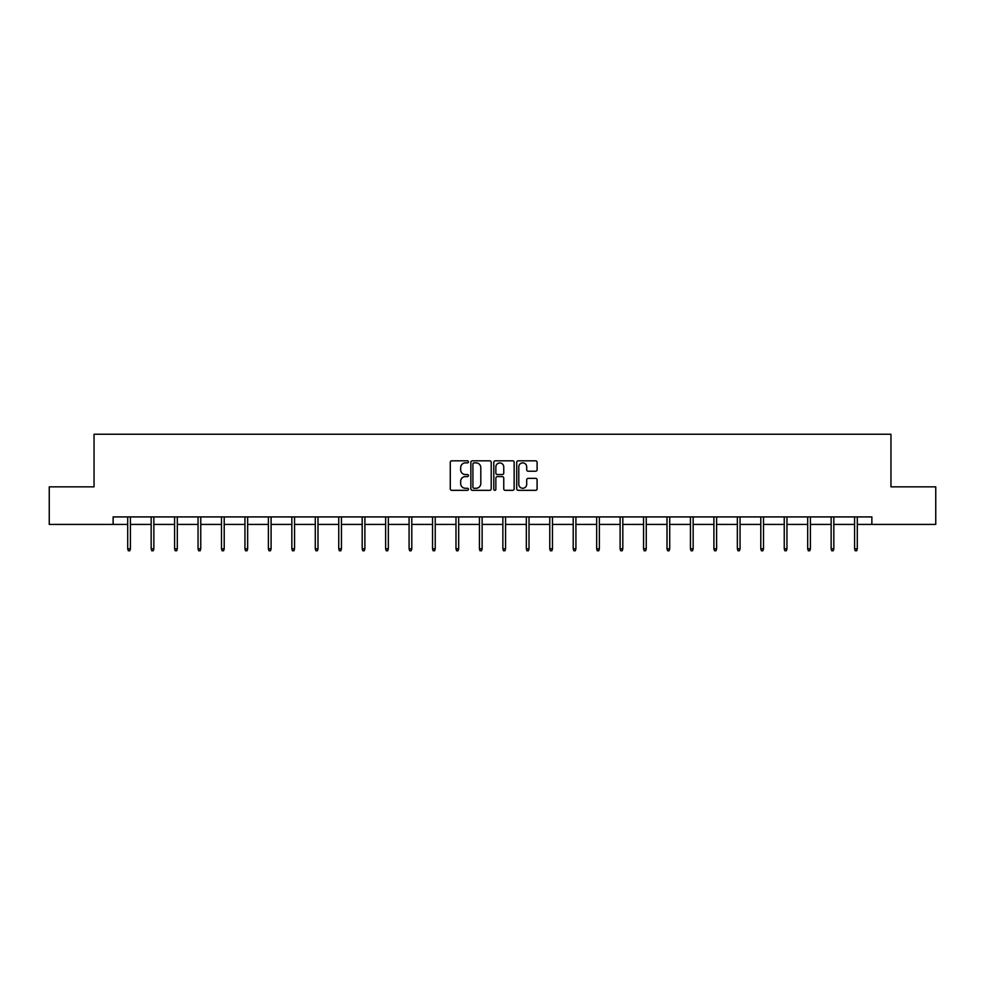 <?xml version="1.0" encoding="UTF-8"?>
<svg xmlns="http://www.w3.org/2000/svg" width="985" height="985" viewBox="0 0 985 985"><rect width="100%" height="100%" fill="white"/><g stroke="black" fill="none" stroke-linecap="round" stroke-linejoin="round"><path stroke-width="1.48" d="M468.454 461.854A1.034 1.034 0 0 0 467.419 460.82L451.746 460.82A1.477 1.477 0 0 0 450.268 462.297L450.268 488.856A1.477 1.477 0 0 0 451.746 490.333L467.419 490.333A1.034 1.034 0 0 0 468.454 489.299A1.034 1.034 0 0 0 467.419 488.264L465.388 488.264A4.716 4.716 0 0 1 460.672 483.536L460.672 481.333A4.716 4.716 0 0 1 465.388 476.605L467.419 476.605A1.034 1.034 0 0 0 468.454 475.57A1.034 1.034 0 0 0 467.419 474.548L465.388 474.548A4.716 4.716 0 0 1 460.672 469.82L460.672 467.604A4.716 4.716 0 0 1 465.388 462.888L467.419 462.888A1.034 1.034 0 0 0 468.454 461.854M535.618 471.224A1.477 1.477 0 0 0 537.096 469.746L537.096 462.297A1.477 1.477 0 0 0 535.618 460.82L518.208 460.82A1.477 1.477 0 0 0 516.731 462.297L516.731 488.856A1.477 1.477 0 0 0 518.208 490.333L535.618 490.333A1.477 1.477 0 0 0 537.096 488.856L537.096 479.855A1.477 1.477 0 0 0 535.618 478.378L528.169 478.378A1.477 1.477 0 0 0 526.692 479.855L526.692 484.312A3.952 3.952 0 0 1 522.74 488.264A3.952 3.952 0 0 1 518.799 484.312L518.799 466.828A3.952 3.952 0 0 1 522.74 462.888A3.952 3.952 0 0 1 526.692 466.828L526.692 469.746A1.477 1.477 0 0 0 528.169 471.224L535.618 471.224M113.127 524.426L49.25 524.426L49.25 486.849L94.043 486.849L94.043 434.237L890.957 434.237L890.957 486.849L935.75 486.849L935.75 524.426L871.873 524.426L871.873 516.916L113.127 516.916L113.127 524.426L127.705 524.426M491.207 462.297A1.477 1.477 0 0 0 489.73 460.82L472.32 460.82A1.477 1.477 0 0 0 470.855 462.297L470.855 488.856A1.477 1.477 0 0 0 472.32 490.333L489.73 490.333A1.477 1.477 0 0 0 491.207 488.856L491.207 462.297M495.27 460.82L512.68 460.82A1.477 1.477 0 0 1 514.145 462.297L514.145 488.856A1.477 1.477 0 0 1 512.68 490.333L505.219 490.333A1.477 1.477 0 0 1 503.754 488.856L503.754 478.082A1.477 1.477 0 0 0 502.276 476.605L497.327 476.605A1.477 1.477 0 0 0 495.861 478.082L495.861 489.299A1.034 1.034 0 0 1 494.827 490.333A1.034 1.034 0 0 1 493.793 489.299L493.793 462.297A1.477 1.477 0 0 1 495.27 460.82M130.414 524.426L151.161 524.426M153.857 524.426L174.604 524.426M177.312 524.426L198.047 524.426M200.755 524.426L221.502 524.426M224.211 524.426L244.945 524.426M247.654 524.426L268.4 524.426M271.097 524.426L291.843 524.426M294.552 524.426L315.286 524.426M317.995 524.426L338.741 524.426M341.438 524.426L362.185 524.426M364.893 524.426L385.627 524.426M388.336 524.426L409.083 524.426M411.792 524.426L432.526 524.426M435.235 524.426L455.981 524.426M458.678 524.426L479.424 524.426M482.133 524.426L502.867 524.426M505.576 524.426L526.322 524.426M529.019 524.426L549.765 524.426M552.474 524.426L573.208 524.426M575.917 524.426L596.664 524.426M599.372 524.426L620.107 524.426M622.815 524.426L643.562 524.426M646.259 524.426L667.005 524.426M669.714 524.426L690.448 524.426M693.157 524.426L713.903 524.426M716.6 524.426L737.346 524.426M740.055 524.426L760.789 524.426M763.498 524.426L784.245 524.426M786.953 524.426L807.688 524.426M810.396 524.426L831.143 524.426M833.839 524.426L854.586 524.426M857.295 524.426L871.873 524.426M473.945 462.888A1.034 1.034 0 0 0 472.911 463.923L472.911 487.23A1.034 1.034 0 0 0 473.945 488.264L476.087 488.264A4.716 4.716 0 0 0 480.803 483.536L480.803 467.604A4.716 4.716 0 0 0 476.087 462.888L473.945 462.888M503.754 466.902A3.952 3.952 0 0 0 499.801 462.962A3.952 3.952 0 0 0 495.861 466.902L495.861 473.071A1.477 1.477 0 0 0 497.327 474.548L502.276 474.548A1.477 1.477 0 0 0 503.754 473.071L503.754 466.902M127.705 548.805L128.309 550.763L129.811 550.763L130.414 548.805L127.705 548.805L127.705 516.916M130.414 548.805L130.414 516.916M151.161 548.805L151.764 550.763L153.266 550.763L153.857 548.805L151.161 548.805L151.161 516.916M153.857 548.805L153.857 516.916M174.604 548.805L175.207 550.763L176.709 550.763L177.312 548.805L174.604 548.805L174.604 516.916M177.312 548.805L177.312 516.916M198.047 548.805L198.65 550.763L200.152 550.763L200.755 548.805L198.047 548.805L198.047 516.916M200.755 548.805L200.755 516.916M221.502 548.805L222.105 550.763L223.607 550.763L224.211 548.805L221.502 548.805L221.502 516.916M224.211 548.805L224.211 516.916M244.945 548.805L245.548 550.763L247.05 550.763L247.654 548.805L244.945 548.805L244.945 516.916M247.654 548.805L247.654 516.916M268.4 548.805L268.991 550.763L270.493 550.763L271.097 548.805L268.4 548.805L268.4 516.916M271.097 548.805L271.097 516.916M291.843 548.805L292.447 550.763L293.949 550.763L294.552 548.805L291.843 548.805L291.843 516.916M294.552 548.805L294.552 516.916M315.286 548.805L315.889 550.763L317.392 550.763L317.995 548.805L315.286 548.805L315.286 516.916M317.995 548.805L317.995 516.916M338.741 548.805L339.345 550.763L340.847 550.763L341.438 548.805L338.741 548.805L338.741 516.916M341.438 548.805L341.438 516.916M362.185 548.805L362.788 550.763L364.29 550.763L364.893 548.805L362.185 548.805L362.185 516.916M364.893 548.805L364.893 516.916M385.627 548.805L386.231 550.763L387.733 550.763L388.336 548.805L385.627 548.805L385.627 516.916M388.336 548.805L388.336 516.916M409.083 548.805L409.686 550.763L411.188 550.763L411.792 548.805L409.083 548.805L409.083 516.916M411.792 548.805L411.792 516.916M432.526 548.805L433.129 550.763L434.631 550.763L435.235 548.805L432.526 548.805L432.526 516.916M435.235 548.805L435.235 516.916M455.981 548.805L456.572 550.763L458.074 550.763L458.678 548.805L455.981 548.805L455.981 516.916M458.678 548.805L458.678 516.916M479.424 548.805L480.027 550.763L481.53 550.763L482.133 548.805L479.424 548.805L479.424 516.916M482.133 548.805L482.133 516.916M502.867 548.805L503.47 550.763L504.973 550.763L505.576 548.805L502.867 548.805L502.867 516.916M505.576 548.805L505.576 516.916M526.322 548.805L526.926 550.763L528.428 550.763L529.019 548.805L526.322 548.805L526.322 516.916M529.019 548.805L529.019 516.916M549.765 548.805L550.369 550.763L551.871 550.763L552.474 548.805L549.765 548.805L549.765 516.916M552.474 548.805L552.474 516.916M573.208 548.805L573.812 550.763L575.314 550.763L575.917 548.805L573.208 548.805L573.208 516.916M575.917 548.805L575.917 516.916M596.664 548.805L597.267 550.763L598.769 550.763L599.372 548.805L596.664 548.805L596.664 516.916M599.372 548.805L599.372 516.916M620.107 548.805L620.71 550.763L622.212 550.763L622.815 548.805L620.107 548.805L620.107 516.916M622.815 548.805L622.815 516.916M643.562 548.805L644.153 550.763L645.655 550.763L646.259 548.805L643.562 548.805L643.562 516.916M646.259 548.805L646.259 516.916M667.005 548.805L667.608 550.763L669.111 550.763L669.714 548.805L667.005 548.805L667.005 516.916M669.714 548.805L669.714 516.916M690.448 548.805L691.051 550.763L692.553 550.763L693.157 548.805L690.448 548.805L690.448 516.916M693.157 548.805L693.157 516.916M713.903 548.805L714.507 550.763L716.009 550.763L716.6 548.805L713.903 548.805L713.903 516.916M716.6 548.805L716.6 516.916M737.346 548.805L737.95 550.763L739.452 550.763L740.055 548.805L737.346 548.805L737.346 516.916M740.055 548.805L740.055 516.916M760.789 548.805L761.393 550.763L762.895 550.763L763.498 548.805L760.789 548.805L760.789 516.916M763.498 548.805L763.498 516.916M784.245 548.805L784.848 550.763L786.35 550.763L786.953 548.805L784.245 548.805L784.245 516.916M786.953 548.805L786.953 516.916M807.688 548.805L808.291 550.763L809.793 550.763L810.396 548.805L807.688 548.805L807.688 516.916M810.396 548.805L810.396 516.916M831.143 548.805L831.734 550.763L833.236 550.763L833.839 548.805L831.143 548.805L831.143 516.916M833.839 548.805L833.839 516.916M854.586 548.805L855.189 550.763L856.691 550.763L857.295 548.805L854.586 548.805L854.586 516.916M857.295 548.805L857.295 516.916"/></g></svg>
